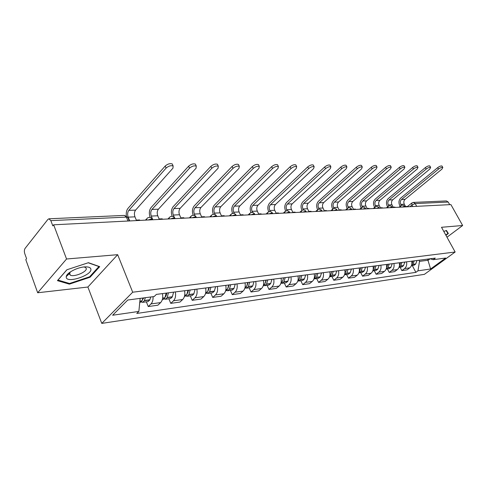 <?xml version="1.0" encoding="UTF-8"?>
<svg xmlns="http://www.w3.org/2000/svg" width="487" height="487" viewBox="0 0 487 487"><rect width="100%" height="100%" fill="white"/><g stroke="black" fill="none" stroke-linecap="round" stroke-linejoin="round"><path stroke-width="0.73" d="M68.819 274.126L67.644 274.181M66.549 258.999L37.676 292.76L87.891 287.032L101.777 323.398L424.408 274.345L455.144 252.01L132.695 292.212L117.665 254.677L66.549 258.999L53.655 224.805L450.907 204.595L462.65 225.499L441.502 227.283L455.144 252.01M37.676 292.76L25.793 259.638L26.572 258.664L24.746 253.587C24.125 251.493 24.253 249.746 25.117 248.358L47.896 219.412L48.95 218.791L124.453 215.4L126.395 217.105L50.843 220.635L48.95 218.791M69.878 274.029L69.531 274.065M416.689 206.336L415.192 203.596L413.329 202.415L446.402 200.93L448.229 202.05L415.192 203.596L411.892 205.088L409.932 206.677M449.69 204.656L448.229 202.05M446.981 237.212L462.65 225.499M50.843 220.635L52.809 225.865L53.655 224.805M153.052 296.674C153.21 299.882 152.516 302.299 150.976 303.931L148.255 306.554L157.91 305.185L160.637 302.585C162.524 300.491 163.133 297.496 162.469 293.6M146.35 301.837L148.255 306.554M175.344 291.926C176.008 295.767 175.387 298.726 173.494 300.789L170.754 303.364L179.953 302.062L182.698 299.505C184.603 297.46 185.224 294.532 184.567 290.721M168.843 298.762L170.754 303.364M196.845 289.126C197.503 292.882 196.876 295.773 194.964 297.794L192.213 300.321L200.997 299.079L203.755 296.571C205.666 294.562 206.293 291.701 205.642 287.981M190.307 295.834L192.213 300.321M217.366 286.453C218.018 290.124 217.385 292.955 215.467 294.939L212.703 297.417L221.098 296.23L223.868 293.771C225.785 291.798 226.418 288.998 225.773 285.364M210.798 293.034L212.703 297.417M236.98 283.903C237.626 287.488 236.986 290.258 235.063 292.206L232.287 294.641L240.316 293.503L243.092 291.086C245.016 289.156 245.655 286.411 245.016 282.862M230.388 290.362L232.287 294.641M255.736 281.462C256.375 284.974 255.73 287.683 253.806 289.595L251.03 291.987L258.719 290.897L261.495 288.523C263.424 286.624 264.07 283.939 263.43 280.463M249.137 287.799L251.03 291.987M273.7 279.124C274.333 282.557 273.682 285.212 271.758 287.093L268.982 289.442L276.348 288.395L279.124 286.064C281.054 284.201 281.699 281.571 281.072 278.168M267.095 285.352L268.982 289.442M290.916 276.89C291.536 280.244 290.891 282.85 288.961 284.694L286.186 287.001L293.253 285.997L296.029 283.708C297.953 281.876 298.604 279.295 297.983 275.971M284.311 283.002L286.186 287.001M307.425 274.741C308.046 278.028 307.394 280.579 305.471 282.393L302.695 284.658L309.482 283.696L312.252 281.443C314.176 279.648 314.827 277.115 314.212 273.858M300.826 280.743L302.695 284.658M323.277 272.677C323.892 275.898 323.24 278.4 321.317 280.183L318.547 282.411L325.066 281.486L327.836 279.276C329.754 277.505 330.405 275.027 329.796 271.831M316.69 278.576L318.547 282.411M338.508 270.693C339.116 273.852 338.465 276.312 336.547 278.059L333.784 280.256L340.054 279.368L342.811 277.188C344.723 275.447 345.38 273.012 344.772 269.877M331.939 276.494L333.784 280.256M353.154 268.787C353.757 271.886 353.099 274.297 351.194 276.019L348.436 278.174L354.469 277.322L357.221 275.179C359.126 273.469 359.783 271.076 359.181 268.008M346.604 274.491L348.436 278.174M367.247 266.955C367.843 269.993 367.186 272.361 365.287 274.053L362.541 276.178L368.349 275.356L371.088 273.244C372.987 271.563 373.645 269.214 373.048 266.2M360.715 272.568L362.541 276.178M380.816 265.19C381.406 268.173 380.755 270.498 378.862 272.16L376.122 274.248L381.723 273.457L384.45 271.381C386.343 269.725 386.995 267.424 386.41 264.465M374.314 270.711L376.122 274.248M393.898 263.491C394.482 266.413 393.831 268.696 391.944 270.34L389.216 272.397L394.616 271.63L397.331 269.585C399.218 267.96 399.87 265.689 399.285 262.785M387.421 268.921L389.216 272.397M406.505 261.848C407.083 264.721 406.438 266.967 404.557 268.58L401.848 270.602L407.059 269.865L409.762 267.85C411.637 266.249 412.282 264.021 411.71 261.172M400.064 267.193L401.848 270.602M140.146 298.379L138.862 311.424L112.619 315.241L127.777 300.016L154.19 296.528L156.388 294.392L435.281 258.104L433.12 259.693L445.66 258.037L430.599 268.994L417.962 270.833L419.502 261.373L428.201 260.222L430.149 258.786M138.862 311.424L136.768 313.458L415.88 272.361L417.962 270.833M101.777 323.398L132.695 292.212M87.891 287.032L117.665 254.677M99.707 266.651L88.439 262.7L66.877 269.768L57.436 280.64L69.355 284.146L90.083 277.225L99.707 266.651M445.946 235.337L448.369 233.517L446.463 230.454L443.797 231.441M427.598 259.102L430.599 268.994M418.899 260.235L419.502 261.373M412.264 265.531L415.88 272.361M430.118 258.774L433.12 259.693M89.821 276.555L90.083 277.225M69.057 283.355L69.355 284.146M139.793 220.422L139.599 219.947L136.311 220.112L134.954 216.837C134.065 214.195 134.278 211.948 135.599 210.104L172.976 168.125L173.129 165.97C170.882 165.294 168.539 166.006 166.097 168.1L165.196 166.043C167.631 163.949 169.975 163.242 172.228 163.924L172.69 164.977M142.928 298.014L141.967 301.045L139.72 302.744M141.346 302.037L142.636 302.342L144.365 300.716L145.327 297.697M142.636 302.342L148.06 301.605L149.789 299.986L150.757 296.979M129.085 220.477L129.53 220.453L128.172 217.153C127.284 214.493 127.497 212.235 128.811 210.372L166.097 168.1M143.647 297.916L142.374 299.986M165.196 166.043L127.99 208.387C126.535 210.238 125.987 212.728 126.358 215.863M66.238 277.346C66.859 283.659 92.165 275.21 90.892 269.195C90.6 267.546 88.683 266.773 85.14 266.876C77.792 267.053 66.567 272.83 66.244 276.598L66.238 277.346M70.359 271.916L69.41 274.065L70.298 275.143C73.908 277.365 87.112 271.874 86.284 268.501L85.395 267.375L83.965 266.967M69.86 273.986L69.404 274.035M68.874 274.078L67.687 274.132M88.202 262.779L98.934 266.535L89.614 276.786L69.519 283.489L57.977 280.08L66.956 269.743M446.11 230.588L447.888 233.437L445.775 235.026M446.275 230.528L447.888 233.437M162.439 219.272L162.238 218.809L159.109 218.961L157.751 215.771C156.857 213.19 157.082 210.999 158.415 209.191L196.066 168.21L196.291 166.091C194.173 165.458 191.915 166.158 189.522 168.185L188.621 166.183C191.014 164.156 193.266 163.462 195.384 164.095L195.823 165.056M166.146 293.119L164.856 297.953L163.115 299.548L162.299 299.657M164.174 298.981L165.397 299.237L167.138 297.642L168.435 292.821M165.397 299.237L170.572 298.531L172.313 296.942L173.609 292.151M152.577 219.29L151.287 216.07C150.392 213.476 150.611 211.267 151.944 209.453L189.522 168.185M166.889 293.022L166.024 295.974L165.282 296.893M188.621 166.183L151.122 207.511C149.156 210.207 148.833 213.47 150.148 217.312L150.215 217.464M184.037 218.17L183.836 217.719L180.854 217.872L179.496 214.749C178.601 212.229 178.832 210.086 180.172 208.32L218.03 168.289L218.322 166.207C216.325 165.623 214.152 166.304 211.802 168.265L210.908 166.31C213.251 164.35 215.424 163.669 217.421 164.259L217.823 165.136M187.988 290.276L186.679 295L184.378 296.644M185.937 296.066L187.105 296.273L188.859 294.708L190.167 289.996M187.105 296.273L192.042 295.597L193.796 294.038L195.104 289.351M174.328 217.348L173.323 215.041C172.435 212.502 172.66 210.347 173.999 208.57L211.802 168.265M188.615 290.197L187.13 293.917M210.908 166.31L173.177 206.677C171.199 209.307 170.864 212.502 172.179 216.252L172.203 216.307M204.662 217.123L204.467 216.678L201.612 216.825L200.254 213.775C199.372 211.315 199.603 209.221 200.954 207.492L238.953 168.368L239.312 166.323C237.425 165.769 235.324 166.444 233.023 168.344L232.122 166.438C234.424 164.533 236.524 163.863 238.411 164.423L238.788 165.215M208.826 287.567L207.505 292.188L205.441 293.771M206.713 293.271L207.833 293.442L209.593 291.908L210.914 287.293M207.833 293.442L212.545 292.797L214.304 291.269L215.625 286.685M195.165 215.863L194.362 214.049C193.473 211.571 193.704 209.465 195.056 207.73L233.023 168.344M209.355 287.5L207.992 291.043M232.122 166.438L194.234 205.879C192.237 208.454 191.902 211.571 193.211 215.236L193.223 215.26M224.385 216.118L224.19 215.686L221.457 215.82L220.106 212.843C219.217 210.439 219.454 208.387 220.812 206.701L258.907 168.441L259.321 166.432C257.538 165.915 255.511 166.578 253.246 168.417L252.357 166.554C254.616 164.709 256.643 164.052 258.427 164.576L258.78 165.3M228.738 284.974L227.405 289.503L225.56 291.019M226.571 290.593L227.636 290.739L229.401 289.229L230.728 284.718M227.636 290.739L232.141 290.124L233.906 288.621L235.239 284.128M215.151 214.615L214.469 213.105C213.586 210.688 213.817 208.625 215.175 206.926L253.246 168.417M229.17 284.919L227.94 288.255M252.357 166.554L214.353 205.118C212.35 207.639 212.003 210.688 213.312 214.268L213.324 214.298M243.257 215.157L243.062 214.737L240.444 214.864L239.099 211.955C238.216 209.599 238.453 207.596 239.817 205.94L277.961 168.508L278.43 166.536C276.738 166.049 274.778 166.7 272.556 168.49L271.667 166.67C273.889 164.88 275.843 164.229 277.535 164.722L277.864 165.385M247.78 282.497L246.44 286.928L244.797 288.389M245.558 288.036L246.58 288.152L248.346 286.673L249.685 282.253M246.58 288.152L250.89 287.561L252.662 286.088L254.001 281.687M234.308 213.519L233.705 212.204C232.823 209.836 233.06 207.821 234.417 206.153L272.556 168.49M248.127 282.454L247.055 285.504M271.667 166.67L233.602 204.388C231.593 206.853 231.24 209.842 232.543 213.343L232.573 213.409M261.33 214.237L261.135 213.823L258.634 213.951L257.288 211.096C256.412 208.795 256.649 206.835 258.013 205.21L296.169 168.575L296.686 166.633C295.079 166.183 293.186 166.822 291.001 168.557L290.112 166.779C292.297 165.038 294.191 164.399 295.798 164.862L296.102 165.47M266.005 280.128L264.751 284.292L263.217 285.845M263.741 285.577L264.715 285.674L266.486 284.219L267.832 279.891M264.715 285.674L268.848 285.108L270.62 283.665L271.965 279.355M252.674 212.521L252.12 211.34C251.237 209.026 251.481 207.048 252.844 205.417L291.001 168.557M266.273 280.092L265.427 282.643M290.112 166.779L252.029 203.688C250.014 206.104 249.661 209.026 250.957 212.454L251.018 212.582M278.661 213.355L278.467 212.953L276.062 213.075L274.723 210.281C273.852 208.028 274.096 206.104 275.459 204.516L313.585 168.642L314.152 166.731C312.63 166.304 310.791 166.938 308.642 168.624L307.76 166.883C309.909 165.19 311.741 164.563 313.269 164.996L313.555 165.556M283.598 278.12L282.21 281.936L280.865 283.385M281.163 283.221L282.101 283.3L283.872 281.876L285.224 277.627M282.101 283.3L286.064 282.758L287.835 281.34L289.187 277.115M270.285 211.602L269.768 210.512C268.891 208.247 269.141 206.311 270.504 204.71L308.642 168.624M283.665 277.827L283.038 279.836M307.76 166.883L269.688 203.018C267.673 205.386 267.314 208.247 268.605 211.608L268.702 211.802M295.286 212.509L295.092 212.113L292.79 212.229L291.457 209.495C290.587 207.285 290.836 205.404 292.2 203.846L330.271 168.703L330.88 166.828C329.425 166.426 327.641 167.041 325.529 168.685L324.659 166.98C326.765 165.337 328.548 164.722 330.003 165.13L330.265 165.635M300.217 275.679L298.957 279.678L297.794 281.011M297.88 280.962L298.781 281.023L300.546 279.623L301.897 275.459M298.781 281.023L302.585 280.506L304.351 279.106L305.702 274.966M287.196 210.749L286.697 209.72C285.826 207.499 286.076 205.605 287.44 204.035L325.529 168.685M300.345 275.66L299.931 277.091M324.659 166.98L286.63 202.379C284.615 204.698 284.25 207.505 285.54 210.792L285.674 211.072M311.254 211.699L311.065 211.309L308.849 211.419L307.522 208.74C306.658 206.579 306.907 204.729 308.271 203.201L346.257 168.758L346.908 166.919C345.52 166.536 343.792 167.144 341.716 168.745L340.845 167.078C342.921 165.477 344.65 164.868 346.038 165.251L346.281 165.72M316.294 273.584L315.028 277.511L314.042 278.71M314.012 278.808L314.791 278.838L316.556 277.456L317.908 273.377M314.791 278.838L318.443 278.339L320.209 276.963L321.56 272.903M303.444 209.952L302.951 208.96C302.086 206.78 302.336 204.924 303.699 203.383L341.716 168.745M316.361 273.578L316.148 274.376M340.845 167.078L302.896 201.764C300.881 204.041 300.516 206.786 301.794 210.007L301.977 210.384M326.6 210.914L326.412 210.536L324.281 210.646L322.96 208.016C322.108 205.898 322.357 204.083 323.715 202.586L361.598 168.819L362.285 167.004C360.964 166.645 359.278 167.242 357.239 168.8L356.374 167.169C358.414 165.61 360.094 165.014 361.421 165.373L361.646 165.805M331.726 271.667L330.472 275.423L329.656 276.482M329.571 276.738L331.933 275.38L333.291 271.375M330.174 276.738L333.686 276.257L335.446 274.905L336.797 270.918M319.058 209.197L318.571 208.223C317.713 206.092 317.962 204.266 319.32 202.762L357.239 168.8M356.374 167.169L318.522 201.168C316.513 203.402 316.142 206.098 317.414 209.258L317.652 209.733M341.363 210.165L341.174 209.794L339.129 209.897L337.814 207.322C336.961 205.24 337.217 203.463 338.568 201.989L376.323 168.873L377.048 167.09C375.781 166.749 374.144 167.339 372.135 168.855L371.283 167.254C373.286 165.738 374.923 165.148 376.189 165.489L376.402 165.89M346.586 269.646L344.674 274.315M344.528 274.735L346.72 273.384L348.077 269.451M344.966 274.717L348.345 274.254L350.098 272.927L351.456 269.013M334.082 208.491L333.589 207.517C332.737 205.429 332.986 203.639 334.344 202.16L372.135 168.855M371.283 167.254L333.552 200.601C331.544 202.793 331.172 205.435 332.432 208.533L332.718 209.093M355.571 209.44L355.382 209.075L353.416 209.179L352.107 206.652C351.261 204.607 351.517 202.866 352.868 201.423L390.477 168.922L391.231 167.169C390.02 166.852 388.431 167.431 386.453 168.91L385.601 167.339C387.579 165.86 389.168 165.282 390.379 165.604L390.574 165.97M360.867 267.783L359.12 272.215M358.919 272.799L360.952 271.46L362.304 267.6M359.205 272.775L362.456 272.33L364.203 271.022L365.554 267.174M348.54 207.815L348.041 206.841C347.194 204.79 347.444 203.036 348.802 201.581L386.453 168.91M385.601 167.339L348.01 200.054C346.007 202.202 345.636 204.802 346.89 207.833L347.231 208.497M369.262 208.746L369.073 208.387L367.174 208.485L365.877 206.007C365.037 203.998 365.293 202.288 366.638 200.869L404.088 168.971L404.867 167.248C403.711 166.944 402.159 167.516 400.217 168.959L399.37 167.418C401.312 165.976 402.865 165.403 404.021 165.714L404.21 166.049M374.625 265.999L373.036 270.157M372.78 270.918L374.655 269.609L376.007 265.817M372.914 270.9L376.049 270.474L377.784 269.183L379.136 265.409M362.474 207.176L361.957 206.19C361.117 204.175 361.372 202.452 362.718 201.028L400.217 168.959M399.37 167.418L361.938 199.524C359.942 201.636 359.564 204.187 360.812 207.164L361.214 207.937M382.453 208.077L382.271 207.724L380.438 207.815L379.148 205.38C378.314 203.414 378.569 201.734 379.915 200.34L417.182 169.019L417.992 167.321C416.884 167.035 415.374 167.601 413.457 169.007L412.617 167.498C414.534 166.085 416.044 165.525 417.158 165.817L417.329 166.128M387.871 264.271L386.441 268.148M392.224 263.704L390.878 267.418L389.143 268.684L386.136 269.098L387.859 267.826L389.204 264.1M375.903 206.567L375.374 205.557C374.533 203.584 374.789 201.892 376.134 200.492L413.457 169.007M412.617 167.498L375.355 199.019C373.365 201.094 372.993 203.596 374.229 206.518L374.68 207.371M395.182 207.425L394.994 207.085L393.228 207.17L391.95 204.784C391.122 202.848 391.378 201.198 392.717 199.828L429.796 169.068L430.636 167.4C429.571 167.126 428.091 167.68 426.204 169.056L425.376 167.571C427.263 166.195 428.737 165.641 429.802 165.915L429.966 166.207M400.649 262.609L399.364 266.176M404.849 262.067L403.504 265.713L401.781 266.961L399.011 267.339L400.679 265.957L401.933 262.444M388.857 205.983L388.303 204.954C387.475 203.012 387.731 201.35 389.07 199.974L426.204 169.056M425.376 167.571L388.297 198.526C386.313 200.565 385.935 203.024 387.165 205.898L387.658 206.823M407.467 206.805L407.278 206.464L405.574 206.549L404.307 204.205C403.486 202.306 403.735 200.681 405.068 199.335L441.952 169.111L442.817 167.467C441.794 167.211 440.351 167.753 438.495 169.099L437.673 167.644C439.524 166.298 440.966 165.757 441.989 166.012L442.141 166.286M412.976 261.008L411.825 264.283M411.442 265.616L412.964 264.301L414.218 260.843M411.43 265.64L413.974 265.293L415.691 264.064L417.024 260.478M401.355 205.423L400.789 204.37C399.961 202.458 400.217 200.827 401.55 199.475L438.495 169.099M437.673 167.644L400.783 198.051C398.81 200.06 398.433 202.47 399.65 205.295L400.186 206.281M404.831 206.707L404.228 206.385L402.159 207.072M392.272 207.359L391.633 207.018L389.515 207.718M379.251 208.034L378.576 207.669L376.402 208.381M365.743 208.74L365.025 208.351L362.797 209.075M351.724 209.477L350.957 209.051L348.668 209.794M337.156 210.238L336.34 209.781L333.991 210.542M322.01 211.035L321.14 210.542L318.729 211.315M306.256 211.863L305.331 211.334L302.847 212.125M289.85 212.728L288.858 212.162L286.301 212.965M267.326 213.933L267.984 212.229C269.768 211.139 271.283 211.449 272.531 213.166L272.763 213.653L271.691 213.02L269.061 213.842M249.326 214.846L250.032 213.117C251.852 211.991 253.404 212.308 254.683 214.067L254.914 214.566L254.683 214.067L253.788 213.915L251.073 214.761M236.317 215.51L236.049 215.017L235.087 214.852L232.293 215.717M216.867 216.502L216.581 216.009L215.546 215.826L212.661 216.715M196.523 217.537L196.212 217.044L195.098 216.849L192.122 217.756M175.217 218.62L174.888 218.127L173.689 217.92L170.608 218.852M152.888 219.753L152.541 219.266L151.238 219.047L148.048 220.002M412.684 206.537L411.892 205.088L411.911 202.921L413.329 202.415M397.331 269.585L391.944 270.34M384.45 271.381L378.862 272.16M371.088 273.244L365.287 274.053M357.221 275.179L351.194 276.019M342.811 277.188L336.547 278.059M327.836 279.276L321.317 280.183M312.252 281.443L305.471 282.393M296.029 283.708L288.961 284.694M279.124 286.064L271.758 287.093M261.495 288.523L253.806 289.595M243.092 291.086L235.063 292.206M223.868 293.771L215.467 294.939M203.755 296.571L194.964 297.794M182.698 299.505L173.494 300.789M160.637 302.585L150.976 303.931M409.762 267.85L404.557 268.58M146.246 220.094L147.208 218.188C149.296 216.855 151.073 217.214 152.541 219.266L152.748 219.759M168.812 218.943L169.72 217.08C171.747 215.79 173.469 216.143 174.888 218.127L175.107 218.626M190.332 217.847L191.19 216.015C193.156 214.773 194.837 215.12 196.212 217.044L196.438 217.537M210.883 216.806L211.687 215.004C213.604 213.805 215.236 214.14 216.581 216.009L216.806 216.502M230.528 215.802L231.282 214.037C233.151 212.88 234.74 213.203 236.049 215.017L236.28 215.51M284.578 213.056L285.199 211.382C286.94 210.323 288.42 210.627 289.643 212.295L289.881 212.782M301.136 212.21L301.715 210.567C303.419 209.538 304.868 209.836 306.061 211.461L306.299 211.948M317.031 211.401L317.573 209.787C319.241 208.789 320.659 209.081 321.828 210.664L322.071 211.145M332.311 210.627L332.816 209.039C334.447 208.065 335.835 208.351 336.986 209.897L337.229 210.378M347 209.879L347.474 208.32C349.076 207.371 350.439 207.651 351.559 209.154L351.809 209.635M361.141 209.16L361.579 207.626C363.156 206.701 364.489 206.975 365.591 208.448L365.84 208.923M374.765 208.466L375.173 206.957C376.713 206.056 378.028 206.324 379.111 207.76L379.355 208.235M387.889 207.797L388.267 206.318C389.789 205.435 391.073 205.697 392.138 207.103L392.388 207.572M400.551 207.152L400.904 205.697C402.396 204.832 403.662 205.094 404.703 206.47L404.953 206.932M128.154 218.206L127.801 217.348L126.395 217.105L128.002 221.019M142.052 300.844L139.879 301.136M141.967 301.045L139.86 301.325M149.789 299.986L144.365 300.716M128.172 217.153L134.954 216.837M149.874 299.785L144.45 300.516M143.44 298.531L142.788 298.616M128.811 210.372L135.599 210.104M164.941 297.752L162.64 298.062M164.856 297.953L162.615 298.251M172.313 296.942L167.138 297.642M151.287 216.07L157.751 215.771M172.398 296.747L167.23 297.447M166.213 295.506L165.69 295.579M151.944 209.453L158.415 209.191M186.764 294.812L184.725 295.085M186.679 295L184.701 295.268M193.796 294.038L188.859 294.708M173.323 215.041L179.496 214.749M193.881 293.85L188.944 294.513M187.933 292.626L187.519 292.681M173.999 208.57L180.172 208.32M207.596 291.999L205.794 292.243M207.505 292.188L205.77 292.425M214.304 291.269L209.593 291.908M194.362 214.049L200.254 213.775M214.39 291.086L209.678 291.719M208.667 289.875L208.357 289.917M195.056 207.73L200.954 207.492M227.496 289.315L225.919 289.528M227.405 289.503L225.889 289.704M233.906 288.621L229.401 289.229M214.469 213.105L220.106 212.843M233.997 288.438L229.487 289.047M215.175 206.926L220.812 206.701M246.532 286.746L245.156 286.934M246.44 286.928L245.125 287.105M252.662 286.088L248.346 286.673M233.705 212.204L239.099 211.955M252.747 285.912L248.437 286.49M234.417 206.153L239.817 205.94M264.751 284.292L263.564 284.451M264.66 284.469L263.534 284.621M270.62 283.665L266.486 284.219M252.12 211.34L257.288 211.096M270.711 283.489L266.578 284.043M252.844 205.417L258.013 205.21M282.21 281.936L281.194 282.07M282.119 282.107L281.163 282.241M287.835 281.34L283.872 281.876M269.768 210.512L274.723 210.281M287.92 281.163L283.958 281.699M270.504 204.71L275.459 204.516M298.957 279.678L298.105 279.794M298.866 279.848L298.074 279.952M304.351 279.106L300.546 279.623M286.697 209.72L291.457 209.495M304.436 278.935L300.637 279.453M287.44 204.035L292.2 203.846M315.028 277.511L314.322 277.602M314.943 277.675L314.292 277.76M320.209 276.963L316.556 277.456M302.951 208.96L307.522 208.74M320.294 276.799L316.641 277.292M303.699 203.383L308.271 203.201M330.472 275.423L329.906 275.502M330.387 275.587L329.876 275.66M335.446 274.905L331.933 275.38M318.571 208.223L322.96 208.016M335.537 274.741L332.024 275.216M319.32 202.762L323.715 202.586M345.32 273.42L344.875 273.481M345.228 273.584L344.845 273.633M350.098 272.927L346.72 273.384M333.589 207.517L337.814 207.322M350.19 272.769L346.811 273.219M334.344 202.16L338.568 201.989M359.607 271.496L359.278 271.539M364.203 271.022L360.952 271.46M348.041 206.841L352.107 206.652M364.294 270.863L361.037 271.302M348.802 201.581L352.868 201.423M377.784 269.183L374.655 269.609M361.957 206.19L365.877 206.007M377.875 269.031L374.74 269.457M362.718 201.028L366.638 200.869M390.878 267.418L387.859 267.826M375.374 205.557L379.148 205.38M390.964 267.266L387.944 267.673M376.134 200.492L379.915 200.34M403.504 265.713L400.588 266.103M388.303 204.954L391.95 204.784M403.589 265.561L400.679 265.957M389.07 199.974L392.717 199.828M415.691 264.064L412.879 264.447M400.789 204.37L404.307 204.205M415.776 263.917L412.964 264.301M401.55 199.475L405.068 199.335M146.398 219.077L145.43 220.136M168.971 217.866L167.918 218.992M190.502 216.721L189.364 217.896M211.06 215.638L209.848 216.855M230.704 214.603L229.426 215.863M249.502 213.623L248.163 214.907M267.497 212.691L266.109 213.994M284.749 211.796L283.318 213.117M301.301 210.944L299.828 212.277M317.189 210.128L315.679 211.474M332.463 209.349L330.923 210.694M347.146 208.6L345.581 209.952M361.275 207.888L359.692 209.233M374.887 207.194L373.279 208.539M388.005 206.537L386.386 207.876M400.661 205.898L399.023 207.231M129.286 220.958L127.801 217.348L124.453 215.4M407.357 206.61L411.679 203.109M173.129 165.97L172.228 163.924M69.544 273.14L70.298 275.143M69.422 273.554L66.244 276.598M196.291 166.091L195.384 164.095M218.322 166.207L217.421 164.259M239.312 166.323L238.411 164.423M259.321 166.432L258.427 164.576M278.43 166.536L277.535 164.722M296.686 166.633L295.798 164.862M314.152 166.731L313.269 164.996M330.88 166.828L330.003 165.13M346.908 166.919L346.038 165.251M362.285 167.004L361.421 165.373M377.048 167.09L376.189 165.489M391.231 167.169L390.379 165.604M404.867 167.248L404.021 165.714M417.992 167.321L417.158 165.817M430.636 167.4L429.802 165.915M442.817 167.467L441.989 166.012"/></g></svg>
